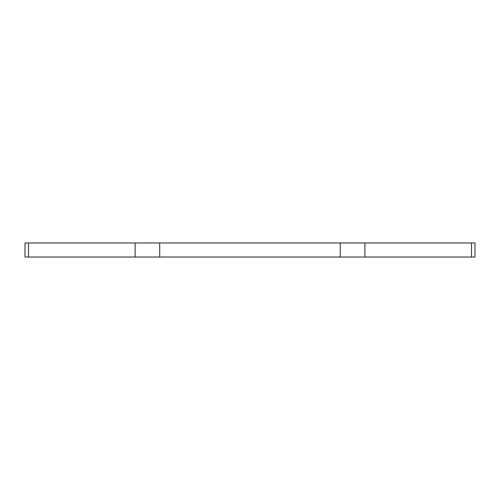 <?xml version="1.0" encoding="UTF-8"?>
<svg xmlns="http://www.w3.org/2000/svg" width="500" height="500" viewBox="0 0 500 500"><rect width="100%" height="100%" fill="white"/><g stroke="black" fill="none" stroke-linecap="round" stroke-linejoin="round"><path stroke-width="0.75" d="M475 257.031L475 242.969L25 242.969L25 257.031L475 257.031M28.506 257.031L28.506 242.969M471.494 242.969L471.494 257.031M135.1 242.969L135.1 257.031M159.719 242.969L159.719 257.031M340.281 242.969L340.281 257.031M364.9 242.969L364.9 257.031"/></g></svg>
